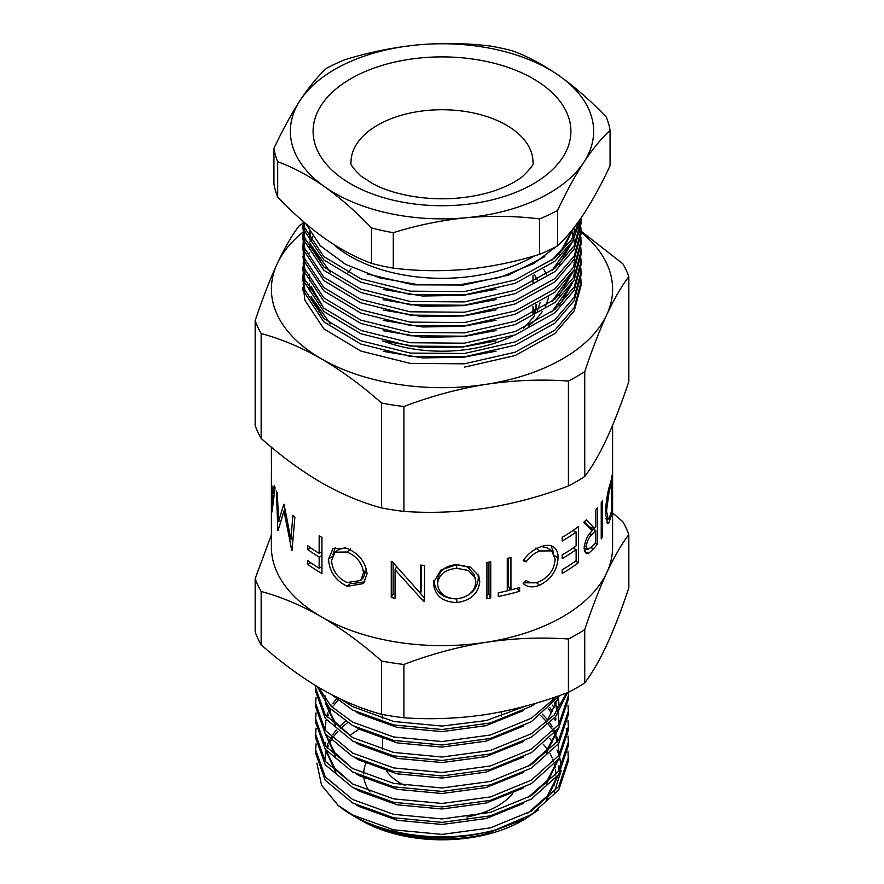 <?xml version="1.0" encoding="UTF-8"?>
<svg xmlns="http://www.w3.org/2000/svg" width="884" height="884" viewBox="0 0 884 884"><rect width="100%" height="100%" fill="white"/><g stroke="black" fill="none" stroke-linecap="round" stroke-linejoin="round"><path stroke-width="1.33" d="M534.334 274.78L535.417 276.294M351.014 268.902A101.096 58.366 0 0 0 347.931 272.957M535.107 312.306L532.986 307.079M532.986 309.367L534.422 312.671M536.378 307.378L535.903 304.892M535.372 305.179L536.179 308.527M532.721 318.527L533.748 316.362M535.273 312.218L536.698 304.45M538.433 809.921L525.229 818.949L483.968 834.551L523.704 818.816M546.157 800.385L558.412 774.925M558.832 770.881L558.898 765.5L558.478 771.389M527.792 813.181L547.196 796.031L557.528 776.152M483.968 834.551A116.898 67.482 180 0 1 359.346 819.28L359.346 819.28A116.898 67.482 180 0 1 359.07 819.125M356.031 804.738L359.346 806.639L397.27 820.297L442 824.474L486.089 818.529L523.704 803.346M546.157 784.904L558.412 759.444M558.832 755.4L558.898 753.113M558.865 751.566L558.169 745.378M557.384 741.93L555.992 737.632M555.373 736.085L554.323 733.731M553.207 731.554L552.279 729.897M551.329 728.35L548.533 724.294M545.55 720.615L540.61 715.465M527.792 797.699L547.196 780.561L557.528 760.671M558.478 755.908L558.445 743.919M557.948 741.168L556.544 736.085M555.992 734.538L555.229 732.648M554.213 730.416L553.152 728.35M552.279 726.803L549.859 723.024M546.865 719.068L542.378 714.106M356.031 789.257L359.346 791.158L397.27 804.827L442 808.993L486.089 803.059L523.704 787.865M555.373 720.615L554.323 718.261M551.329 712.869L548.533 708.813M555.992 719.068L555.229 717.167M552.279 711.322L549.859 707.543M356.031 773.787L359.346 775.688L397.27 789.346L442 793.512L486.089 787.578L523.704 772.384M546.157 753.953L558.412 728.493M558.832 724.449L558.898 722.162M558.865 720.615L558.169 714.416M557.384 710.979L555.992 706.681M555.373 705.134L554.323 702.78M553.207 700.592L552.279 698.946M527.792 766.748L547.196 749.599L557.528 729.72M558.478 724.957L558.445 712.968M557.948 710.217L556.544 705.134M555.992 703.587L555.229 701.697M554.213 699.454L553.307 697.697M356.031 758.306L359.346 760.207L397.27 773.865L442 778.042L486.089 772.097L523.704 756.914M558.865 705.134L558.169 698.946M558.898 703.587L558.445 697.487M356.031 742.825L359.346 744.726L397.27 758.395L442 762.561L486.089 756.627L523.704 741.433M546.157 723.001L558.412 697.542M356.031 727.355L359.346 729.256L397.27 742.914L442 747.079L486.089 741.146L523.704 725.952M356.031 711.874L359.346 713.775L397.27 727.433L442 731.609L486.089 725.665L523.704 710.482M347.6 722.615L340.826 728.35M337.942 731.278L333.931 736.085M332.826 737.632L332.329 738.372M330.992 740.494L329.179 743.831M328.461 745.378L327.268 748.405M326.483 750.892L326.307 751.566M325.931 753.113L325.135 759.301M345.423 721.222L339.257 726.803M336.351 729.974L332.826 734.538M331.798 736.085L331.124 737.179M329.898 739.344L328.461 742.284M327.82 743.831L326.561 747.533M325.632 751.566L325.102 757.754M325.29 745.897L325.102 742.284L325.113 745.654M325.334 749.4L335.743 772.439M325.986 750.262L334.793 768.163L352.307 783.843M337.942 700.327L333.931 705.134M332.826 706.681L332.329 707.41M330.992 709.532L329.179 712.869M328.461 714.416L327.268 717.443M326.483 719.93L326.307 720.615M325.931 722.162L325.135 728.35M325.334 733.919L335.743 756.958M336.351 699.012L332.826 703.587M331.798 705.134L331.124 706.217M329.898 708.393L328.461 711.322M327.82 712.869L326.561 716.581M325.632 720.615L325.29 730.416M325.986 734.781L334.793 752.682L352.307 768.362M325.334 702.968L335.743 726.007M325.102 695.852L325.29 699.465M325.986 703.83L334.793 721.731L352.307 737.411M543.317 744.306A113.738 65.659 180 0 1 547.362 749.4M550.102 753.732A113.738 65.659 180 0 1 552.202 757.886M552.942 759.676A113.738 65.659 180 0 1 553.738 761.909M554.5 764.483A113.738 65.659 180 0 1 555.163 767.555M555.495 769.865A113.738 65.659 180 0 1 555.727 775.036M555.439 778.826A113.738 65.659 180 0 1 554.025 785.478M546.986 799.401A113.738 65.659 180 0 1 546.423 800.153M532.875 813.623A113.738 65.659 180 0 1 523.792 819.766M525.229 818.949L522.422 820.562A113.738 65.659 180 0 1 361.578 820.573L359.346 819.28L361.578 820.562A113.738 65.659 180 0 1 361.578 820.562M549.87 738.516L552.434 741.996M557.03 750.063L558.688 754.151M559.727 757.511L561.185 767.19M561.163 770.671L554.18 792.362M349.799 735.687A113.738 65.659 180 0 1 359.158 729.145M495.427 829.932C449.039 843.358 391.833 838.496 358.816 818.971L352.639 815.413A126.368 72.963 0 0 0 495.427 829.932L531.361 814.551L558.754 789.92L568.368 761.025L567.97 751.566M316.87 763.146L321.544 785.18L338.108 805.346A126.368 72.963 0 0 0 352.639 815.413L358.816 818.971M338.108 805.346L352.639 814.971L393.645 829.822L442 834.408L490.355 827.888L531.361 811.103L558.754 786.473L568.368 757.577M341.213 699.388L352.639 706.636L393.645 721.488L442 726.073L486.333 720.548L525.251 706.228M536.168 703.145L531.361 706.217L490.355 722.99L442 729.51L393.645 724.924L352.639 710.084L331.522 694.581M318.461 687.31L331.157 706.261L352.639 722.106L393.645 736.958L442 741.543L490.355 735.024L531.361 718.239L556.577 696.57M559.837 695.432L531.361 721.687L490.355 738.471L442 744.991L393.645 740.405L352.639 725.554L329.323 707.775L317.058 686.47M315.698 685.641L315.632 687.929L325.246 714.891L352.639 737.587L393.645 752.439L442 757.024L490.355 750.505L531.361 733.72L554.08 715.09L566.534 693.012M567.462 692.669L555.55 716.791L531.361 737.168L490.355 753.953L442 760.472L393.645 755.886L352.639 741.035L325.246 718.327L315.632 691.376L315.632 687.929M316.085 697.399L315.632 703.41L325.246 730.361L352.639 753.069L393.645 767.92L442 772.505L490.355 765.975L531.361 749.201L558.754 724.56L568.368 695.675L568.246 692.371M568.368 695.675L568.368 699.122L558.754 728.007L531.361 752.638L490.355 769.423L442 775.942L393.645 771.356L352.639 756.516L325.246 733.808L315.632 706.857L315.632 703.41M316.085 712.869L315.632 718.891L325.246 745.842L352.639 768.539L393.645 783.39L442 787.976L490.355 781.456L531.361 764.671L558.754 740.041L568.368 711.145L567.97 705.134M568.368 711.145L568.368 714.592L558.754 743.488L531.361 768.119L490.355 784.904L442 791.423L393.645 786.837L352.639 771.986L325.246 749.289L315.632 722.339L315.632 718.891M316.085 728.35L315.632 734.361L325.246 761.323L352.639 784.02L393.645 798.871L442 803.457L490.355 796.937L531.361 780.152L558.754 755.511L568.368 726.626L567.97 720.615M568.368 726.626L568.368 730.074L558.754 758.958L531.361 783.6L490.355 800.385L442 806.904L393.645 802.318L352.639 787.467L325.246 764.759L315.632 737.809L315.632 734.361M316.085 743.831L315.632 749.842L325.246 776.793L352.639 799.501L393.645 814.341L442 818.938L490.355 812.407L531.361 795.633L558.754 770.992L568.368 742.107L567.97 736.085M567.705 734.361L566.246 728.35M554.323 707.487L552.202 705.134M568.368 742.107L568.368 745.555L558.754 774.439L531.361 799.07L490.355 815.855L442 822.374L393.645 817.788L352.639 802.948L325.246 780.24L315.632 753.29L315.632 749.842M611.153 516.322L608.767 522.996L607.651 523.671L605.452 513.239C606.015 501.217 607.684 491.117 610.468 482.929A170.601 98.5 180 0 0 612.082 475.073L612.082 511.195A170.601 98.5 180 0 1 611.153 516.322L610.126 516.245M602.612 536.732A170.601 98.5 180 0 1 601.231 538.875L601.231 502.764A170.601 98.5 180 0 0 602.612 500.609L602.612 536.732L601.231 536.444M594.424 528.312A170.601 98.5 180 0 0 595.849 526.643L595.849 509.98A170.601 98.5 180 0 0 597.529 507.902L597.529 544.014A170.601 98.5 180 0 1 593.683 548.61L588.832 553.185L586.247 553.66L584.092 548.378C584.932 540.798 587.617 534.953 592.158 530.831L583.783 522.19A170.601 98.5 180 0 0 586.457 519.814L594.424 528.312L588.788 526.676L584.468 521.593M578.534 562.578A170.601 98.5 180 0 1 562.169 573.44L562.169 569.738A170.601 98.5 180 0 0 576.125 560.699L576.125 549.583A170.601 98.5 180 0 1 562.169 558.622L562.169 554.92A170.601 98.5 180 0 0 576.125 545.881L576.125 531.991A170.601 98.5 180 0 1 562.169 541.03L562.169 537.328A170.601 98.5 180 0 0 578.534 526.466L578.534 562.578L575.396 561.218M523.151 583.539L526.19 580.401C529.859 583.252 534.389 583.606 539.77 581.462C549.262 576.699 554.39 569.263 555.141 559.152L551.671 550.876L539.549 550.997C534.279 553.119 529.825 556.754 526.19 561.881L523.151 560.699C527.494 554.345 532.953 549.881 539.527 547.295C545.472 544.732 550.268 544.688 553.914 547.141C556.754 549.406 558.147 552.975 558.08 557.859C557.307 570.246 551.13 579.385 539.572 585.252C532.986 587.871 527.505 587.296 523.151 583.539M507.283 590.821L507.283 558.412A170.601 98.5 180 0 0 510.941 557.506L510.941 589.915A170.601 98.5 180 0 0 519.637 587.529L519.637 591.23A170.601 98.5 180 0 1 498.278 596.512L498.278 592.799A170.601 98.5 180 0 0 507.283 590.821M490.731 597.916A170.601 98.5 180 0 1 486.918 598.545L486.918 562.434A170.601 98.5 180 0 0 490.731 561.804L490.731 597.916L488.929 594.424A164.28 94.842 180 0 1 486.918 594.755M457.094 602.556C442.707 602.048 434.873 595.816 433.58 583.86L433.668 582.136L441.039 569.937L456.741 564.611L470.376 567.152L478.785 575.838L479.758 581.363C478.642 593.308 471.084 600.369 457.094 602.556L456.531 598.932C442.685 598.391 435.138 592.158 433.889 580.213L433.58 583.86M392.131 561.605A170.601 98.5 180 0 1 391.258 561.451L391.258 597.562A170.601 98.5 180 0 0 395.071 598.225L395.071 569.793L423.712 601.451A170.601 98.5 180 0 0 424.541 601.507L424.541 565.395A170.601 98.5 180 0 1 420.596 565.13L420.596 593.484L392.131 561.605M347.158 586.324C335.5 580.512 329.301 571.418 328.561 559.053L333.014 548.522L346.859 548.246C358.915 553.528 365.644 562.036 367.048 573.793L363.556 583.539L347.158 586.324L350.672 583.296M307.632 549.406A170.601 98.5 180 0 0 319.157 557.064L319.157 568.169A170.601 98.5 180 0 1 307.632 560.511L307.632 564.213A170.601 98.5 180 0 0 321.367 573.175A170.601 98.5 180 0 0 321.942 573.506L321.942 537.395A170.601 98.5 180 0 1 321.367 537.063A170.601 98.5 180 0 1 319.157 535.759L319.157 553.351A170.601 98.5 180 0 1 307.632 545.693L307.632 549.406L310.803 547.969M612.601 425.27L612.601 547.141A170.601 98.5 180 0 1 606.789 572.633A170.601 98.5 180 0 1 486.156 642.281A170.601 98.5 180 0 1 321.367 616.778A170.601 98.5 180 0 1 271.399 547.141L271.41 474.907M271.399 447.171L271.454 481.57A170.601 98.5 180 0 0 273.156 493.095L274.25 485.349A170.601 98.5 180 0 0 275.09 487.802L272.018 511.947A170.601 98.5 180 0 1 271.974 511.615L271.399 478.719M284.129 504.753A170.601 98.5 180 0 1 283.797 504.267L278.526 521.56L277.366 493.217A170.601 98.5 180 0 1 276.361 490.996L277.863 530.389A170.601 98.5 180 0 0 278.018 530.709L283.974 511.007L291.742 550.179A170.601 98.5 180 0 0 292.018 550.467L294.88 517.284A170.601 98.5 180 0 1 292.902 515.284L290.891 539.174L284.129 504.753M543.748 269.311A107.417 62.013 180 0 1 546.389 274.57M548.544 297.046A107.417 62.013 180 0 1 545.251 306.284M542.168 311.577A107.417 62.013 180 0 1 528.466 325.975M513.173 335.633A107.417 62.013 180 0 1 382.695 340.892M303.101 231.995A170.601 98.5 0 0 0 277.211 263.686A170.601 98.5 0 0 0 321.367 358.827A170.601 98.5 0 0 0 486.156 384.319A170.601 98.5 0 0 0 606.789 314.671A170.601 98.5 0 0 0 581.009 232.083M584.744 371.634C591.993 349.898 599.341 330.903 606.789 314.671C614.258 298.77 621.607 286.096 628.833 276.648L628.833 381.534C621.629 403.148 614.281 422.132 606.789 438.497C599.308 454.409 591.96 467.095 584.744 476.52L584.744 371.634A190.679 110.08 180 0 1 568.412 381.059L568.412 485.957A190.679 110.08 0 0 0 584.744 476.52M303.046 223.254A190.679 110.08 180 0 0 299.256 225.663C292.007 235.155 284.659 247.829 277.211 263.686C269.742 279.985 262.393 298.969 255.167 320.638L255.167 425.536A190.679 110.08 0 0 0 261.156 438.42C280.99 456.011 301.068 470.752 321.367 482.642C341.92 494.289 361.987 502.731 381.579 507.946A190.679 110.08 0 0 0 403.9 511.405L403.9 406.507C430.939 396.198 458.354 388.805 486.156 384.319C514.035 380.208 541.461 379.114 568.412 381.059M403.9 511.405C430.817 513.35 458.232 512.256 486.156 508.134C514.134 503.604 541.549 496.211 568.412 485.957M261.156 438.42L261.156 333.522C281.002 338.859 301.079 347.29 321.367 358.827C341.876 370.882 361.943 385.623 381.579 403.06L381.579 507.946M628.833 276.648A190.679 110.08 180 0 0 622.844 263.763L581.009 231.078M261.156 333.522A190.679 110.08 180 0 1 255.167 320.638M403.9 406.507A190.679 110.08 180 0 1 381.579 403.06M612.601 512.963L622.844 521.715A190.679 110.08 180 0 1 628.833 534.599L628.833 587.904C621.629 609.518 614.281 628.502 606.789 644.856C599.308 660.779 591.96 673.453 584.744 682.879L584.744 629.585A190.679 110.08 180 0 1 568.412 639.01L568.412 692.316A190.679 110.08 0 0 0 584.744 682.879M255.167 578.6L255.167 631.894A190.679 110.08 0 0 0 261.156 644.779L261.156 591.484A190.679 110.08 180 0 1 255.167 578.6L271.399 534.864M381.579 661.011L381.579 714.316A190.679 110.08 0 0 0 403.9 717.764L403.9 664.459A190.679 110.08 180 0 1 381.579 661.011C361.987 643.607 341.92 628.867 321.367 616.778C301.068 605.242 280.99 596.811 261.156 591.484M261.156 644.779C280.99 662.37 301.068 677.111 321.367 689.012C341.92 700.658 361.987 709.09 381.579 714.316M568.412 639.01C541.494 637.066 514.079 638.16 486.156 642.281C458.177 646.812 430.762 654.204 403.9 664.459M403.9 717.764C430.817 719.709 458.232 718.626 486.156 714.504C514.134 709.974 541.549 702.57 568.412 692.316M628.833 534.599C621.618 544.036 614.269 556.71 606.789 572.633C599.297 588.987 591.949 607.971 584.744 629.585M523.715 328.13L534.5 315.964M537.196 311.168L540.168 302.461M537.803 280.957L534.455 274.714M606.689 522.742L608.767 522.996M611.463 511.162L612.082 511.195M608.048 491.968L609.032 492.09L606.534 511.04L608.181 519.118L609.231 518.289L611.385 511.56A170.601 98.5 180 0 0 611.728 509.77L611.728 481.062A170.601 98.5 180 0 1 611.142 483.979L609.032 492.09M605.485 510.875L606.534 511.04M610.966 481.018L611.728 481.062M586.092 549.03L584.28 550.688M588.832 553.185L584.556 551.726M591.761 527.538L591.761 529.218M597.529 544.014L595.031 543.362M586.258 546.456L587.584 549.561L592.081 546.655A170.601 98.5 180 0 0 595.849 542.389L595.849 530.345L592.181 534.466C588.998 537.096 587.02 541.096 586.258 546.456L584.28 545.737M595.849 530.345L590.147 528.776M576.125 549.583L572.942 548.146M576.125 531.991L572.942 530.544M573.484 530.179L573.484 530.787M573.484 547.771L573.484 548.389M551.671 550.876L547.439 547.958L541.561 546.544M539.549 550.997L535.936 548.003M526.19 561.881L523.914 559.561M551.119 545.737L553.693 552.997M558.08 557.859L554.809 555.826M539.572 585.252L535.958 582.258M534.522 582.788L523.847 582.821M517.029 588.28L519.637 591.23M510.742 589.672A164.28 94.842 180 0 1 507.283 590.567M508.388 558.147L508.388 586.578L510.941 589.915M488.929 562.113L488.929 594.424M477.957 574.059L478.366 577.804C477.283 589.739 470.012 596.777 456.531 598.932M479.758 581.363L478.366 577.804M456.343 564.677L456.895 568.313C445.16 569.384 438.707 574.6 437.547 583.948C438.773 593.518 445.227 598.49 456.895 598.866C468.465 597.219 474.796 591.551 475.879 581.86L473.968 574.125L467.271 566.843L456.343 564.677C445.039 565.738 438.829 570.942 437.713 580.302M475.238 577.827L468.31 570.478L456.895 568.313M437.735 579.55L437.547 583.948M421.392 565.185L421.392 589.871L420.596 593.484M395.071 594.424A164.28 94.842 180 0 1 393.137 594.081L391.258 597.562M393.137 594.081L393.137 562.81M396.805 566.29L395.071 569.793M424.541 597.838A164.28 94.842 180 0 1 424.386 597.827L423.712 601.451M424.386 597.827L415.358 587.904M328.561 559.053L332.76 556.323M332.815 554.776L335.39 547.295M364.838 581.871L351.633 583.639M350.517 548.975L346.992 552.003L335.08 552.168L331.555 560.555C332.34 570.534 337.489 577.86 346.992 582.556L360.705 580.512L363.545 577.484L366.385 568.677M345.445 547.737L339.191 549.207L335.08 552.168M366.407 569.539L363.501 572.777C362.307 563.196 356.804 556.279 346.992 552.003M360.705 580.512L363.501 572.777M307.632 564.213L310.803 562.788M319.157 568.169L321.942 566.622M319.157 557.064L321.942 555.506M321.942 553.45A164.28 94.842 180 0 1 320.549 552.577M319.157 553.351L321.942 551.804M321.942 568.268A164.28 94.842 180 0 1 320.549 567.395M293.024 538.533L290.891 539.174M280.681 521.184L278.526 521.56M285.201 510.72L283.974 511.007M273.156 493.095L274.217 493.007M273.841 495.493L272.869 495.57A170.601 98.5 180 0 1 271.521 486.476L272.007 504.764L272.869 495.57M272.681 504.731L272.007 504.764M367.412 274.018L413.425 284.836L463.382 285.013L508.267 275.189L544.776 256.669M310.107 291.654L309.312 283.444L309.842 291.201M311.024 296.483L323.544 318.229M383.192 351.335L422.607 357.921L463.382 357.247L496.068 351.18M311.643 297.455L330.296 323.864M309.312 274.15L309.842 280.88M311.024 286.162L323.544 307.908M383.192 341.014L422.607 347.611L463.382 346.926L496.068 340.859M383.192 330.693L422.607 337.29L463.382 336.605L496.068 330.539M312.704 236.691L312.361 237.531M312.174 238.05L311.013 241.553M310.406 243.896L309.687 247.852M309.621 248.36L309.522 249.354M309.323 252.338L309.312 253.001M383.192 320.384L422.607 326.969L463.382 326.284L496.068 320.218M312.439 236.304L312.174 237.023M311.986 237.531L310.814 241.233M310.24 243.619L309.621 247.332M309.566 247.852L309.433 249.211M310.472 233.288L309.687 237.531M309.621 238.05L309.522 239.034M309.323 242.028L309.312 242.691M383.192 310.063L422.607 316.649L463.382 315.975L496.068 309.908M310.306 233.011L309.621 237.011M309.566 237.531L309.433 238.89M309.312 232.879L309.842 239.608M311.024 244.89L323.544 266.637M383.192 299.742L422.607 306.339L463.382 305.654L496.068 299.588M309.312 231.851L310.107 240.061M311.643 245.862L330.296 272.272M383.192 289.422L422.607 296.018L463.382 295.333L496.068 289.267M559.064 305.886L572.655 282.659M573.981 277.068L574.688 268.78M551.826 311.942L571.959 283.753M573.683 277.598L574.677 268.791M559.064 295.565L572.655 272.338M573.981 266.747L574.688 258.68M551.826 301.621L571.959 273.432M573.683 267.277L574.677 258.471M574.567 245.045L574.401 243.199M574.335 242.691L573.815 239.409M573.285 237.011L572.07 232.89M571.893 232.382L571.373 230.989M574.622 244.934L574.456 242.691M574.401 242.172L573.959 239.155M573.462 236.713L572.246 232.37M572.07 231.862L571.639 230.669M559.064 264.614L572.655 241.376M573.981 235.796L574.688 227.729M551.826 270.67L571.959 242.481M573.683 236.326L574.688 226.801M559.064 254.294L573.34 228.547M551.826 260.349L565.174 245.498L572.942 229.055M303.135 283.963L304.803 300.129L323.82 328.804L360.827 351.058L410.187 363.39L464.398 363.821L515.195 352.197L554.843 330.185L574.224 307.599L581.009 282.294L580.876 278.803M581.009 271.974L581.009 275.311L574.224 300.604L554.843 323.201L515.195 345.213L464.398 356.838L410.187 356.396L360.827 344.064L323.82 321.82L304.803 293.134L302.991 280.46L302.991 277.134L304.803 289.808L323.82 318.494L360.827 340.738L410.187 353.07L464.398 353.501L515.195 341.876L554.843 319.875L574.224 297.278L581.009 271.985L580.876 268.482M303.135 273.642L302.991 277.134M303.135 263.322L304.803 279.488L323.82 308.173L360.827 330.417L410.187 342.749L464.398 343.191L515.195 331.566L554.843 309.555L574.224 286.957L581.009 261.664L581.009 264.99L574.224 290.284L554.843 312.881L515.195 334.892L464.398 346.517L410.187 346.075L360.827 333.754L323.82 311.499L304.803 282.825L302.991 270.139M303.135 253.001L304.803 269.167L323.82 297.853L360.827 320.107L410.187 332.428L464.398 332.87L515.195 321.246L554.843 299.234L574.224 276.637L581.009 251.343L581.009 254.669L574.224 279.963L554.843 302.56L515.195 324.572L464.398 336.196L410.187 335.765L360.827 323.433L323.82 301.179L304.803 272.504L302.991 256.504M581.009 241.023L581.009 244.349L574.224 269.653L554.843 292.25L515.195 314.251L464.398 325.876L410.187 325.445L360.827 313.113L323.82 290.869L304.803 262.183L302.991 249.509L302.991 246.183L304.803 258.857L323.82 287.532L360.827 309.787L410.187 322.119L464.398 322.549L515.195 310.925L554.843 288.913L574.224 266.316L581.009 241.023L580.876 237.531M303.135 242.691L302.991 246.183M581.009 230.702L581.009 234.039L574.224 259.332L554.843 281.93L515.195 303.941L464.398 315.566L410.187 315.124L360.827 302.792L323.82 280.548L304.803 251.863L302.991 239.188L302.991 235.862L304.803 248.537L323.82 277.222L360.827 299.466L410.187 311.798L464.398 312.229L515.195 300.604L554.843 278.604L574.224 256.006L581.009 230.702L580.876 227.21M304.892 222.912L304.195 225.553M303.842 227.21L303.289 230.702M303.135 232.37L302.991 235.862M303.135 222.05L304.803 238.216L323.82 266.902L360.827 289.145L410.187 301.477L464.398 301.908L515.195 290.295L554.843 268.283L574.224 245.686L581.009 220.392L581.009 223.718L574.224 249.012L554.843 271.609L515.195 293.621L464.398 305.245L410.187 304.803L360.827 292.482L323.82 270.228L304.803 241.542L302.991 228.868M303.024 227.21L303.289 223.718M580.744 218.492L572.81 241.122L554.843 261.288L515.195 283.3L464.398 294.924L410.187 294.494L360.827 282.162L323.82 259.907L304.803 231.232L303.079 221.354M303.466 221.685L304.803 227.895L323.82 256.581L360.827 278.825L410.187 291.156L464.398 291.598L515.195 279.974L554.843 257.962L571.539 239.796L580.103 219.409M581.009 282.294L581.009 285.62L574.224 310.925L554.843 333.522L515.195 355.534L464.398 367.147M581.009 261.664L580.876 258.161M581.009 251.343L580.876 247.852M576.699 224.138L577.926 227.221M578.501 228.879L579.517 232.37M579.904 234.039L580.523 237.531M580.733 239.188L580.976 242.691M581.009 220.392L580.954 218.171M583.827 213.895C592.744 200.115 601.496 184.082 610.059 165.794L610.059 130.368C601.474 138.236 592.733 148.888 583.827 162.302C574.909 176.071 566.169 192.104 557.594 210.403A168.789 97.45 180 0 1 539.583 218.912L539.583 254.338A168.789 97.45 0 0 0 557.594 245.829C566.18 237.951 574.931 227.31 583.827 213.895M277.687 197.121L277.687 161.695A168.789 97.45 180 0 1 273.941 148.424L273.941 183.861A168.789 97.45 0 0 0 277.687 197.121C293.046 213.188 308.682 226.923 324.605 238.326C340.55 249.421 356.197 257.763 371.523 263.366A168.789 97.45 0 0 0 393.292 268.128C417.115 271.09 441.492 271.487 466.432 269.311C491.084 266.846 515.46 261.852 539.583 254.338M273.941 148.424C282.526 130.103 291.267 114.069 300.173 100.323C309.091 86.886 317.831 76.245 326.406 68.388A168.789 97.45 180 0 1 344.417 59.88C368.241 52.432 392.629 47.438 417.568 44.907C442.21 42.73 466.597 43.128 490.708 46.09A168.789 97.45 180 0 1 512.477 50.852C527.836 56.465 543.472 64.819 559.395 75.891C575.34 87.328 590.987 101.063 606.314 117.097A168.789 97.45 180 0 1 610.059 130.368M557.594 245.829L557.594 210.403M393.292 268.128L393.292 232.691A168.789 97.45 180 0 1 371.523 227.939L371.523 263.366M539.583 218.912C515.46 215.939 491.084 215.541 466.432 217.718C441.492 220.249 417.115 225.243 393.292 232.691M371.523 227.939C356.164 211.873 340.528 198.138 324.605 186.734C308.66 175.64 293.013 167.297 277.687 161.695M417.568 44.907A151.65 87.549 180 0 1 559.395 75.891A151.65 87.549 180 0 1 583.827 162.302A151.65 87.549 180 0 1 466.432 217.718A151.65 87.549 180 0 1 324.605 186.734A151.65 87.549 180 0 1 300.173 100.323A151.65 87.549 180 0 1 417.568 44.907M559.119 244.382L533.837 263.52L499.847 277.388L460.332 284.692L418.95 284.836L379.523 277.852L345.633 264.393L320.295 245.763L305.765 223.663M333.146 244.072A129.528 74.786 0 0 0 534.632 255.808M405.082 785.522A59.394 34.288 180 0 1 399.999 782.904A59.394 34.288 180 0 1 386.75 771.246M466.951 817.015A78.345 45.239 0 0 0 512.687 793.644M365.843 763.5A78.345 45.239 0 0 0 363.656 773.92M363.943 778.075A78.345 45.239 0 0 0 369.987 791.954M610.203 483.902L611.142 483.979M593.683 548.61L590.954 547.804M592.181 534.466L589.683 533.693M462.774 204.757A128.898 74.422 180 0 1 314.781 143.307A128.898 74.422 180 0 1 421.226 57.869A128.898 74.422 180 0 1 569.219 119.318A128.898 74.422 180 0 1 462.774 204.757M427.337 110.423A90.986 52.532 0 0 0 351.014 162.269C349.777 163.894 353.125 168.512 361.048 176.126L372.783 183.695C392.153 194.347 426.121 201.254 459.216 197.972C474.818 196.436 488.73 193.242 500.952 188.391C510.355 184.557 517.715 180.447 523.041 176.06C531.162 168.015 534.477 163.418 532.986 162.269A90.986 52.532 0 0 0 427.337 110.423M382.606 714.504L382.606 718.714M382.606 739.046L382.606 749.676M501.394 711.797L501.394 716.294M605.717 518.786L608.181 519.118M587.529 549.539L584.092 548.323M532.986 313.422L532.986 306.439M532.986 282.471L532.986 275.476M302.991 290.781L302.991 287.455M302.991 270.15L302.991 266.813M302.991 228.879L302.991 225.542"/></g></svg>
